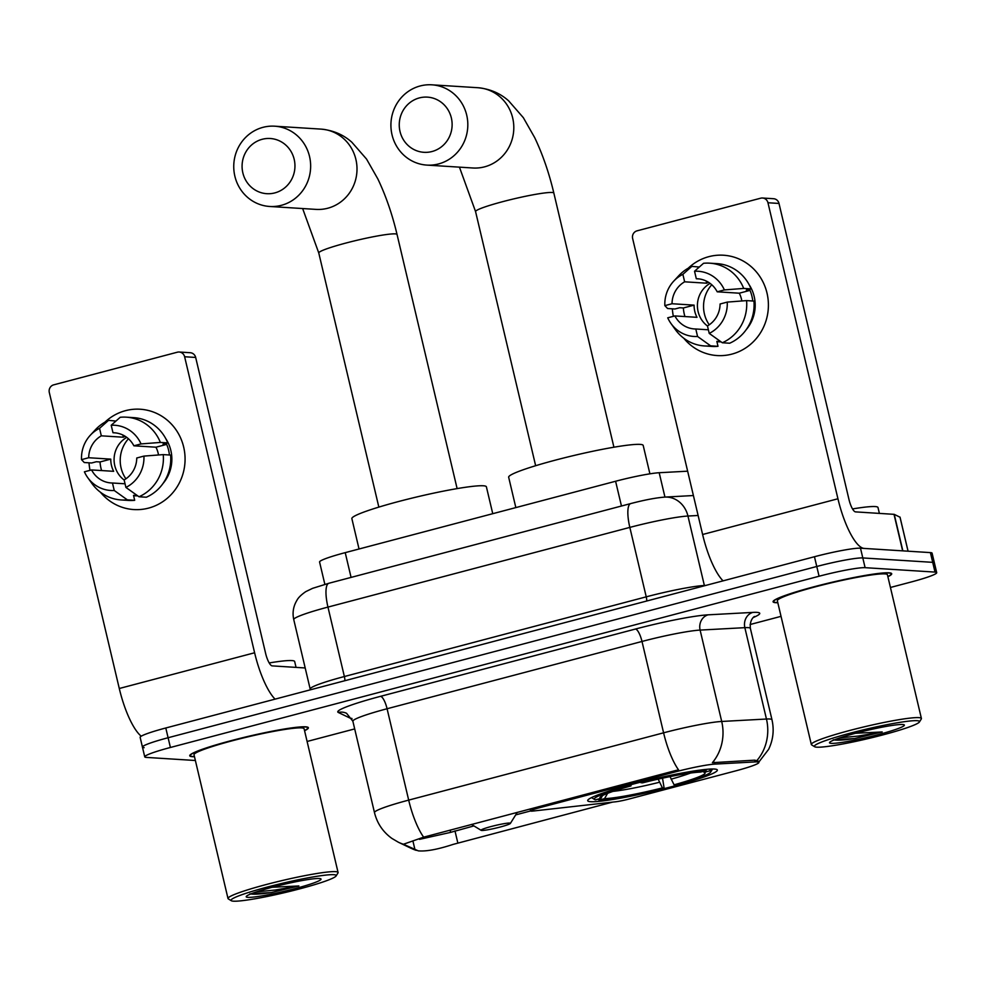 <?xml version="1.0" encoding="UTF-8"?>
<svg xmlns="http://www.w3.org/2000/svg" width="986" height="986" viewBox="0 0 986 986"><rect width="100%" height="100%" fill="white"/><g stroke="black" fill="none" stroke-linecap="round" stroke-linejoin="round"><path stroke-width="1.48" d="M675.755 771.767A33.931 3.02 166.7 0 1 714.986 764.101L755.14 761.919A33.931 3.02 166.7 0 1 757.334 761.907A33.931 3.02 166.7 0 1 758.863 762.412A33.931 3.02 166.7 0 1 735.778 770.855L628.957 799.054A12.571 1.122 -13.3 0 1 615.572 801.791L533.143 811.034A12.571 1.122 -13.3 0 1 531.183 811.145A12.571 1.122 -13.3 0 1 530.616 810.96A12.571 1.122 -13.3 0 1 539.169 807.83L675.755 771.767L675.472 770.571L678.553 769.869A43.988 12.3 75.2 0 1 663.59 732.82A50.274 4.474 -13.3 0 1 721.703 721.456A43.988 39.28 86.9 0 1 712.385 762.683L754.721 760.157L758.234 761.106M714.357 769.043A66.604 5.916 166.7 0 0 641.985 781.836A66.604 5.916 166.7 0 0 587.705 800.694A66.604 5.916 166.7 0 0 590.7 801.692A66.604 5.916 166.7 0 0 663.06 788.899A66.604 5.916 166.7 0 0 717.352 770.041A66.604 5.916 166.7 0 0 714.357 769.043M324.862 584.365L319.575 562.008A37.702 3.352 -13.3 0 1 345.223 552.641L615.597 481.254A37.702 3.352 -13.3 0 1 659.19 472.725L687.636 471.185M887.893 576.711A60.947 5.423 166.7 0 0 891.701 573.729A60.947 5.423 166.7 0 0 888.978 572.817A60.947 5.423 166.7 0 0 822.743 584.525A60.947 5.423 166.7 0 0 773.073 601.768A60.947 5.423 166.7 0 0 775.809 602.692A60.947 5.423 166.7 0 0 777.818 602.729M304.563 730.712A60.947 5.423 166.7 0 0 308.371 727.73A60.947 5.423 166.7 0 0 305.648 726.818A60.947 5.423 166.7 0 0 239.413 738.526A60.947 5.423 166.7 0 0 189.743 755.781A60.947 5.423 166.7 0 0 192.48 756.693A60.947 5.423 166.7 0 0 194.489 756.73M756.977 760.44L756.989 760.452A43.988 39.28 86.9 0 0 766.455 719.028A50.274 4.474 -13.3 0 1 769.721 719.004A50.274 4.474 -13.3 0 1 771.976 719.755L750.371 628.39A50.274 4.474 166.7 0 0 748.115 627.638A50.274 4.474 166.7 0 0 744.849 627.663L700.109 630.091A50.274 4.474 166.7 0 0 641.997 641.455L387.079 708.749A50.274 4.474 166.7 0 0 352.877 721.247L346.579 713.309A12.571 12.436 -64.5 0 0 338.284 712.459A62.833 5.583 -13.3 0 1 380.522 696.338L635.428 629.043A62.833 5.583 -13.3 0 1 708.084 614.833L752.823 612.405A62.833 5.583 -13.3 0 1 753.304 617.507M612.405 802.148L453.104 844.398C437.821 849.414 426.198 851.571 418.261 850.856L403.41 844.25L423.647 837.163L675.472 770.571M890.432 587.471L911.052 582.023A37.702 3.352 166.7 0 0 936.7 572.656L934.395 562.907A37.702 3.352 166.7 0 0 932.707 562.34L862.799 557.94A37.702 3.352 166.7 0 0 816.765 566.482L168.101 737.738A37.702 3.352 166.7 0 0 142.44 747.105A37.702 3.352 166.7 0 0 144.141 747.671M403.594 844.176L403.41 844.25A43.988 43.544 115.5 0 1 398.369 842.229L391.898 838.42C382.95 831.938 377.145 823.335 374.483 812.612A50.274 4.474 -13.3 0 1 408.685 800.114L663.59 732.82L641.997 641.455A12.571 3.513 75.2 0 0 635.428 629.043M411.026 848.268L416.314 850.376A43.988 43.544 115.5 0 1 411.026 848.268L398.369 842.229M473.909 825.911L450.282 832.455L419.531 839.345M530.616 810.936L515.703 814.88M307.102 741.472L354.689 728.913M750.1 624.52L781.035 616.349M936.7 572.656A37.702 3.352 166.7 0 0 935.011 572.09L865.104 567.677A37.702 3.352 166.7 0 0 819.07 576.231L170.405 747.474A37.702 3.352 166.7 0 0 144.745 756.841A37.702 3.352 166.7 0 0 146.446 757.408L195.376 760.502M860.495 548.191A37.702 3.352 166.7 0 0 814.461 556.733L165.796 727.988A37.702 3.352 166.7 0 0 140.148 737.355L142.44 747.105A37.702 3.352 166.7 0 1 168.101 737.738L816.765 566.482A37.702 3.352 166.7 0 1 862.799 557.94L932.707 562.34A37.702 3.352 166.7 0 1 934.395 562.907L932.09 553.171A37.702 3.352 166.7 0 0 930.402 552.604L860.495 548.191L865.104 567.677M708.823 256.668A50.274 48.055 93.6 0 1 767.009 293.076A50.274 48.055 93.6 0 1 731.858 354.122A50.274 48.055 93.6 0 1 683.779 338.235A50.274 48.055 93.6 0 0 717.179 355.564L717.179 355.564A50.274 48.055 93.6 0 0 731.858 354.122A50.274 48.055 93.6 0 0 768.217 300.693A50.274 48.055 93.6 0 0 723.502 255.226L723.502 255.226A50.274 48.055 93.6 0 0 708.823 256.668A50.274 48.055 93.6 0 0 688.191 268.229A50.274 48.055 93.6 0 1 708.823 256.668M762.523 198.013L773.566 198.716A6.286 6.002 93.6 0 1 779.002 203.449L848.971 499.458A12.571 3.513 75.2 0 0 855.54 511.882L894.24 514.347L902.868 550.866L864.18 548.426A50.274 14.05 -104.8 0 1 837.94 498.768L767.958 202.746A6.286 6.002 -86.4 0 0 760.687 198.198L637.018 230.847A6.286 6.002 -86.4 0 0 632.63 238.476L702.611 534.498L837.94 498.768M723.071 580.865A50.274 14.05 -104.8 0 1 702.611 534.498M673.364 316.333A50.274 48.055 93.6 0 1 672.366 308.815A50.274 48.055 93.6 0 0 673.364 316.333M894.24 514.347L900.008 517.219M698.963 278.902L696.313 278.742A25.131 24.034 93.6 0 1 697.632 278.779A25.131 24.034 93.6 0 1 717.204 291.807L739.278 293.199A25.131 24.034 -86.4 0 1 741.829 300.976M746.587 300.607L727.261 302.098L720.088 303.996A25.131 24.034 93.6 0 1 707.467 325.922L709.23 333.404L722.319 342.758L729.677 343.227A41.474 39.65 93.6 0 0 753.945 301.075L746.587 300.607A41.474 39.65 93.6 0 1 722.319 342.758M721.012 341.822A36.445 34.843 93.6 0 1 718.042 341.772L716.921 341.698M720.667 341.587A36.445 34.843 93.6 0 1 720.519 341.6L716.847 341.366L718.005 346.308A41.474 39.65 93.6 0 1 711.843 346.419L704.485 345.95A41.474 39.65 93.6 0 1 675.311 329.546L671.01 323.544A32.674 31.232 93.6 0 1 667.732 317.812L674.905 315.927L696.979 317.319A25.131 24.034 -86.4 0 1 694.095 305.13L672.021 303.737L664.847 305.635L667.596 308.519L674.954 308.988L679.687 307.731L683.36 307.965A36.445 34.843 93.6 0 0 684.937 316.555M699.271 267.046L691.864 266.368L682.879 274.33L684.641 281.811L706.715 283.204A25.131 24.034 -86.4 0 1 708.503 282.292M708.379 329.792L695.796 328.991L697.57 336.485L710.647 345.839L718.005 346.308M710.647 345.839A41.474 39.65 93.6 0 1 704.485 345.95M664.847 305.635A32.674 31.232 93.6 0 1 673.684 281.195L678.701 275.784A41.474 39.65 93.6 0 1 691.864 266.368M727.261 302.098A32.674 31.232 93.6 0 1 709.23 333.404M697.57 336.485A32.674 31.232 93.6 0 1 671.01 323.544M673.684 281.195A32.674 31.232 93.6 0 1 682.879 274.33M695.796 328.991A25.131 24.034 93.6 0 1 694.477 328.954A25.131 24.034 93.6 0 1 674.905 315.927M672.021 303.737A25.131 24.034 93.6 0 1 684.641 281.811M749.101 284.646A36.445 34.843 93.6 0 1 746.266 329.595M752.762 301.001A36.445 34.843 93.6 0 0 750.013 290.365L746.34 290.143L751.061 288.886L743.703 288.43L724.377 289.921L717.204 291.807M696.313 278.742L694.538 271.249L703.536 263.287A41.474 39.65 93.6 0 1 709.698 263.176L717.056 263.632A41.474 39.65 93.6 0 1 751.061 288.886M709.698 263.176A41.474 39.65 93.6 0 1 743.703 288.43M694.538 271.249A32.674 31.232 93.6 0 1 724.377 289.921M707.492 326.009A25.131 24.034 93.6 0 1 710.093 283.389M709.242 324.788A31.416 30.036 93.6 0 1 711.769 284.757M706.21 281.022L706.715 283.204M750.013 290.365L739.278 293.199M694.095 305.13L683.36 307.965M816.778 747.178A54.045 4.807 166.7 0 0 873.165 737.38A54.045 4.807 166.7 0 0 919.42 721.974A54.045 4.807 166.7 0 0 917.116 720.692A54.045 4.807 166.7 0 0 856.082 731.649A54.045 4.807 166.7 0 0 814.658 746.735A54.045 4.807 166.7 0 0 816.778 747.178M919.42 721.974L921.294 718.979A56.547 5.029 166.7 0 0 921.405 718.486A56.547 5.029 166.7 0 0 918.866 717.635A56.547 5.029 166.7 0 0 857.426 728.494A56.547 5.029 166.7 0 0 811.33 744.504A56.547 5.029 166.7 0 0 811.651 744.898L814.658 746.735M921.405 718.486L887.425 574.739A56.547 5.029 166.7 0 0 884.886 573.889A56.547 5.029 166.7 0 0 823.446 584.747A56.547 5.029 166.7 0 0 777.35 600.757L811.33 744.504M887.856 576.551A60.319 5.361 166.7 0 0 891.097 573.877A60.319 5.361 166.7 0 0 888.386 572.965A60.319 5.361 166.7 0 0 822.842 584.55A60.319 5.361 166.7 0 0 773.69 601.633A60.319 5.361 166.7 0 0 776.389 602.532A60.319 5.361 166.7 0 0 777.781 602.582M879.376 513.386L877.996 507.519A62.833 5.583 166.7 0 0 875.174 506.57A62.833 5.583 166.7 0 0 852.533 508.936M902.646 724.513A38.454 3.414 166.7 0 0 862.503 731.489A38.454 3.414 166.7 0 0 829.596 742.446A38.454 3.414 166.7 0 0 831.247 743.358A38.454 3.414 166.7 0 0 874.668 735.556A38.454 3.414 166.7 0 0 904.15 724.821A38.454 3.414 166.7 0 0 902.646 724.513M833.281 739.808C836.67 740.56 843.782 740.153 854.591 738.563L882.199 731.957L855.491 733.276M882.199 731.957L858.424 736.037L839.764 737.885M854.591 738.563L834.587 739.759M419.346 97.922A27.645 26.437 -86.4 0 0 400.02 131.495A27.645 26.437 -86.4 0 0 432.016 151.524A27.645 26.437 -86.4 0 0 451.354 117.95A27.645 26.437 -86.4 0 0 419.346 97.922M438.573 163.935A40.216 38.442 93.6 0 1 426.827 165.093A40.216 38.442 93.6 0 1 391.06 128.722A40.216 38.442 93.6 0 1 420.147 85.967A40.216 38.442 93.6 0 1 431.893 84.821A40.216 38.442 93.6 0 1 467.672 121.192A40.216 38.442 93.6 0 1 438.573 163.935M649.91 473.835L643.192 445.425A69.119 6.15 166.7 0 0 640.099 444.39A69.119 6.15 166.7 0 0 564.99 457.664A69.119 6.15 166.7 0 0 508.665 477.224L515.838 507.593M662.518 778.176L664.108 787.999A59.826 5.312 166.7 0 1 599.143 800.065L597.787 799.215M591.526 797.6A62.34 5.546 166.7 0 0 591.649 797.686L594.657 799.535A59.826 5.312 166.7 0 0 595.458 799.831L600.868 798.401L602.508 795.566M628.969 785.226L629.278 785.805A59.826 5.312 166.7 0 0 594.657 799.535M640.653 782.169L640.949 782.724A59.826 5.312 166.7 0 1 705.914 770.67L706.691 769.327M599.143 800.065L604.541 798.635A54.045 4.807 166.7 0 0 662.407 787.9L664.108 787.999M629.278 785.805L630.978 785.916A54.045 4.807 166.7 0 0 600.055 797.329A54.045 4.807 166.7 0 0 600.868 798.401M705.914 770.67L700.516 772.1A54.045 4.807 166.7 0 0 642.65 782.835L640.949 782.724M662.407 787.9L658.18 779.137M607.622 793.323L604.541 798.635M631.065 784.659L630.978 785.916M670.024 776.611L674.079 784.819L675.78 784.918A59.826 5.312 166.7 0 0 710.623 772.124L712.484 769.129A62.34 5.546 166.7 0 0 712.558 768.994M710.672 769.043L709.6 770.904A59.826 5.312 166.7 0 1 710.623 772.124M674.079 784.819A54.045 4.807 166.7 0 0 704.805 772.568A54.045 4.807 166.7 0 0 704.189 772.321L709.6 770.904M704.189 772.321L702.833 771.483M262.177 139.297A27.645 26.437 -86.4 0 0 242.852 172.87A27.645 26.437 -86.4 0 0 274.847 192.899A27.645 26.437 -86.4 0 0 294.185 159.325A27.645 26.437 -86.4 0 0 262.177 139.297M281.404 205.31A40.216 38.442 93.6 0 1 269.659 206.468A40.216 38.442 93.6 0 1 233.892 170.085A40.216 38.442 93.6 0 1 262.979 127.342A40.216 38.442 93.6 0 1 274.724 126.196A40.216 38.442 93.6 0 1 310.504 162.567A40.216 38.442 93.6 0 1 281.404 205.31M481.735 830.458A15.086 1.343 166.7 0 0 497.462 827.722A15.086 1.343 166.7 0 0 510.378 823.421A15.086 1.343 166.7 0 0 509.725 823.063A15.086 1.343 166.7 0 0 492.704 826.12A15.086 1.343 166.7 0 0 481.143 830.335A15.086 1.343 166.7 0 0 481.735 830.458M492.753 513.694L486.394 486.825A69.119 6.15 166.7 0 0 483.3 485.778A69.119 6.15 166.7 0 0 408.192 499.052A69.119 6.15 166.7 0 0 351.866 518.624L359.04 548.992M125.493 410.669A50.274 48.055 93.6 0 1 183.679 447.077A50.274 48.055 93.6 0 1 148.529 508.123A50.274 48.055 93.6 0 1 100.449 492.236A50.274 48.055 93.6 0 0 133.849 509.565L133.849 509.565A50.274 48.055 93.6 0 0 148.529 508.123A50.274 48.055 93.6 0 0 184.887 454.694A50.274 48.055 93.6 0 0 140.172 409.227L140.172 409.227A50.274 48.055 93.6 0 0 125.493 410.669A50.274 48.055 93.6 0 0 104.861 422.23A50.274 48.055 93.6 0 1 125.493 410.669M275.082 699.136A50.274 14.05 -104.8 0 1 254.61 652.769L184.629 356.747A6.286 6.002 -86.4 0 0 177.357 352.199L53.688 384.848A6.286 6.002 -86.4 0 0 49.3 392.477L119.281 688.499L254.61 652.769M141.232 736.197A50.274 14.05 -104.8 0 1 119.281 688.499M90.034 470.334A50.274 48.055 93.6 0 1 89.036 462.816A50.274 48.055 93.6 0 0 90.034 470.334M179.193 352.014L190.236 352.717A6.286 6.002 93.6 0 1 195.672 357.45L265.641 653.471A12.571 3.513 75.2 0 0 272.21 665.883L305.192 667.966M115.633 432.903L112.983 432.743A25.131 24.034 93.6 0 1 114.302 432.78A25.131 24.034 93.6 0 1 133.874 445.808L155.948 447.2A25.131 24.034 -86.4 0 1 158.499 454.977M163.257 454.608L143.931 456.099L136.758 457.997A25.131 24.034 93.6 0 1 124.137 479.923L125.9 487.417L138.989 496.759L146.347 497.227A41.474 39.65 93.6 0 0 170.615 455.076L163.257 454.608A41.474 39.65 93.6 0 1 138.989 496.759M137.683 495.822A36.445 34.843 93.6 0 1 134.712 495.773L133.591 495.699M137.35 495.588A36.445 34.843 93.6 0 1 137.19 495.601L133.517 495.366L134.688 500.309A41.474 39.65 93.6 0 1 128.513 500.42L121.155 499.951A41.474 39.65 93.6 0 1 91.981 483.547L87.68 477.557A32.674 31.232 93.6 0 1 84.402 471.813L91.575 469.928L113.649 471.32A25.131 24.034 -86.4 0 1 110.765 459.131L88.691 457.738L81.518 459.636L84.266 462.52L91.624 462.989L96.357 461.731L100.03 461.966A36.445 34.843 93.6 0 0 101.607 470.556M115.941 421.047L108.534 420.369L99.549 428.331L101.311 435.824L123.386 437.217A25.131 24.034 -86.4 0 1 125.173 436.293M125.049 483.793L112.466 483.004L114.24 490.486L127.317 499.84L134.688 500.309M127.317 499.84A41.474 39.65 93.6 0 1 121.155 499.951M81.518 459.636A32.674 31.232 93.6 0 1 90.355 435.196L95.371 429.785A41.474 39.65 93.6 0 1 108.534 420.369M143.931 456.099A32.674 31.232 93.6 0 1 125.9 487.417M114.24 490.486A32.674 31.232 93.6 0 1 87.68 477.557M90.355 435.196A32.674 31.232 93.6 0 1 99.549 428.331M112.466 483.004A25.131 24.034 93.6 0 1 111.147 482.955A25.131 24.034 93.6 0 1 91.575 469.928M88.691 457.738A25.131 24.034 93.6 0 1 101.311 435.824M165.771 438.647A36.445 34.843 93.6 0 1 162.936 483.596M169.432 455.002A36.445 34.843 93.6 0 0 166.683 444.378L163.01 444.144L167.743 442.887L160.373 442.431L141.047 443.922L133.874 445.808M112.983 432.743L111.208 425.249L120.206 417.288A41.474 39.65 93.6 0 1 126.368 417.177L133.726 417.645A41.474 39.65 93.6 0 1 167.743 442.887M126.368 417.177A41.474 39.65 93.6 0 1 160.373 442.431M111.208 425.249A32.674 31.232 93.6 0 1 141.047 443.922M124.162 480.009A25.131 24.034 93.6 0 1 126.763 437.39M125.912 478.802A31.416 30.036 93.6 0 1 128.439 438.77M122.88 435.036L123.386 437.217M166.683 444.378L155.948 447.2M110.765 459.131L100.03 461.966M233.448 901.179A54.045 4.807 166.7 0 0 289.835 891.381A54.045 4.807 166.7 0 0 336.09 875.975A54.045 4.807 166.7 0 0 333.786 874.693A54.045 4.807 166.7 0 0 272.752 885.65A54.045 4.807 166.7 0 0 231.34 900.736A54.045 4.807 166.7 0 0 233.448 901.179M336.09 875.975L337.964 872.98A56.547 5.029 166.7 0 0 338.075 872.487A56.547 5.029 166.7 0 0 335.536 871.636A56.547 5.029 166.7 0 0 274.096 882.507A56.547 5.029 166.7 0 0 228 898.505A56.547 5.029 166.7 0 0 228.321 898.899L231.34 900.736M338.075 872.487L304.095 728.74A56.547 5.029 166.7 0 0 301.556 727.89A56.547 5.029 166.7 0 0 240.116 738.76A56.547 5.029 166.7 0 0 194.02 754.758L228 898.505M304.526 730.564A60.319 5.361 166.7 0 0 307.768 727.878A60.319 5.361 166.7 0 0 305.056 726.965A60.319 5.361 166.7 0 0 239.512 738.551A60.319 5.361 166.7 0 0 190.36 755.633A60.319 5.361 166.7 0 0 193.059 756.533A60.319 5.361 166.7 0 0 194.452 756.582M296.046 667.386L294.666 661.52A62.833 5.583 166.7 0 0 291.844 660.571A62.833 5.583 166.7 0 0 269.203 662.949M319.316 878.514A38.454 3.414 166.7 0 0 279.174 885.49A38.454 3.414 166.7 0 0 246.266 896.459A38.454 3.414 166.7 0 0 247.917 897.359A38.454 3.414 166.7 0 0 291.338 889.569A38.454 3.414 166.7 0 0 320.82 878.834A38.454 3.414 166.7 0 0 319.316 878.514M249.951 893.809C253.353 894.561 260.452 894.154 271.261 892.564L298.869 885.958L272.161 887.277M298.869 885.958L275.094 890.038L256.434 891.899M271.261 892.564L251.257 893.76M538.886 806.634L539.169 807.83M755.14 761.919L754.721 760.157M714.986 764.101L714.567 762.338M664.946 497.08L659.19 472.725M621.463 506.028L615.597 481.254M351.078 577.402L345.223 552.641M708.084 614.833A12.571 11.216 -93.1 0 0 700.109 630.091L721.703 721.456L766.455 719.028L744.849 627.663A12.571 11.216 -93.1 0 1 752.823 612.405M423.647 837.163A43.988 12.3 -104.8 0 1 408.685 800.114L387.079 708.749A12.571 3.513 75.2 0 0 380.522 696.338M450.282 832.455A33.931 9.49 75.2 0 0 450.466 829.978M352.027 718.806A62.833 5.583 -13.3 0 1 350.93 718.511L338.284 712.459M935.011 572.09L930.402 552.604M819.07 576.231L814.461 556.733M170.405 747.474L165.796 727.988M351.78 718.326A12.571 12.436 -64.5 0 0 350.93 718.511M415.007 849.846L412.887 840.861M457.824 842.956L454.977 830.902M698.113 515.481L687.945 516.035L704.361 585.474L705.914 585.388M630.769 503.563A25.131 7.025 75.2 0 0 629.832 527.399L327.956 607.093A50.274 4.474 166.7 0 0 293.754 619.59C292.25 612.737 293.31 606.304 296.934 600.301C298.29 597.652 301.235 594.768 305.759 591.637L312.599 588.334L328.905 583.256L630.769 503.563C644.733 499.914 656.109 497.757 664.884 497.092A25.131 22.444 86.9 0 1 687.945 516.035A50.274 4.474 166.7 0 0 629.832 527.399L646.237 596.838A50.274 4.474 -13.3 0 1 704.361 585.474A6.286 5.608 -93.1 0 0 704.435 585.783M328.905 583.256A25.131 7.025 75.2 0 0 327.956 607.093L344.373 676.532L646.237 596.838A6.286 1.762 -104.8 0 1 646.73 601.016M293.754 619.59L310.171 689.029A50.274 4.474 -13.3 0 1 344.373 676.532A6.286 1.762 -104.8 0 1 344.866 680.71M902.646 550.854L894.006 514.31M779.002 203.449L767.958 202.746M908.044 551.186L899.984 517.095M535.644 465.712L475.572 211.596A40.216 3.574 -13.3 0 1 502.934 201.6A40.216 3.574 -13.3 0 1 552.037 192.48A40.216 3.574 -13.3 0 1 553.849 193.083C549.029 172.809 542.633 154.309 534.671 137.584L523.344 117.679L508.69 100.892C500.284 93.3 490.017 88.913 477.89 87.717L431.893 84.821M426.827 165.093L472.824 167.99A40.216 38.442 -86.4 0 0 484.57 166.844A40.216 38.442 -86.4 0 0 513.657 124.088A40.216 38.442 -86.4 0 0 477.89 87.717M612.996 791.376A48.339 4.301 166.7 0 0 659.424 782.268M671.084 779.187A48.339 4.301 166.7 0 0 690.557 773.036M378.846 507.112L318.774 252.983A40.216 3.574 -13.3 0 1 346.135 242.987A40.216 3.574 -13.3 0 1 395.238 233.879A40.216 3.574 -13.3 0 1 397.05 234.483C392.231 214.209 385.834 195.709 377.872 178.984L366.545 159.079L351.891 142.28C343.485 134.7 333.219 130.312 321.091 129.117L274.724 126.196M269.659 206.468L316.025 209.389A40.216 38.442 -86.4 0 0 327.771 208.231A40.216 38.442 -86.4 0 0 356.858 165.488A40.216 38.442 -86.4 0 0 321.091 129.117M195.672 357.45L184.629 356.747M530.148 808.939L530.616 810.96M758.049 763.102L768.624 749.348C773.172 739.882 774.281 730.01 771.976 719.755M144.745 756.841L142.44 747.105M374.483 812.612L352.877 721.247M754.253 616.706L754.265 616.694C755.818 615.671 749.311 618.259 750.371 628.39M310.171 689.029L310.307 689.83M664.884 497.092L693.392 495.539M900.033 517.145L908.081 551.199M890.913 573.125L891.097 573.877M773.505 600.868L773.69 601.633M613.921 447.213L553.849 193.083M475.572 211.596L459.439 167.152M457.122 488.612L397.05 234.483M510.378 823.421L517.28 812.341M481.143 830.335L471.493 824.432M318.774 252.983L302.64 208.539M307.583 727.126L307.768 727.878M190.175 754.882L190.36 755.633"/></g></svg>
